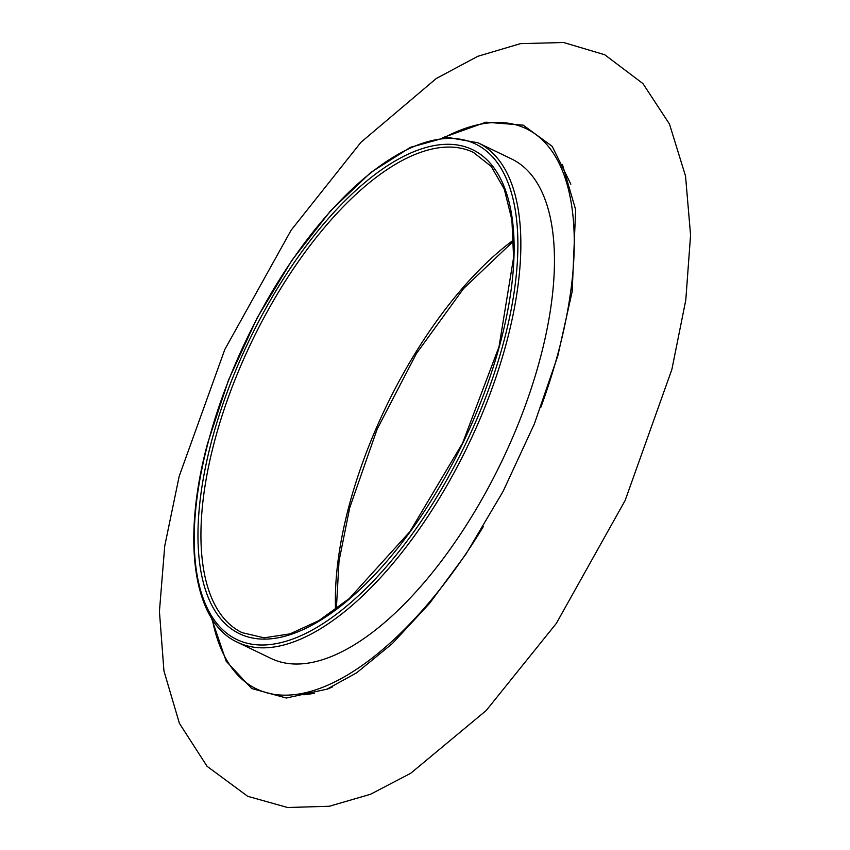 <?xml version="1.0" encoding="UTF-8"?>
<svg xmlns="http://www.w3.org/2000/svg" width="850" height="850" viewBox="0 0 850 850"><rect width="100%" height="100%" fill="white"/><g stroke="black" fill="none" stroke-linecap="round" stroke-linejoin="round"><path stroke-width="1.27" d="M511.7 159.024A277.196 122.283 115.7 0 1 523.844 409.551A277.196 122.283 115.7 0 1 325.316 658.782A277.196 122.283 115.7 0 1 271.054 658.452L237.437 642.249A277.196 122.283 -64.3 0 0 291.699 642.589A277.196 122.283 -64.3 0 0 490.237 393.359A277.196 122.283 -64.3 0 0 478.093 142.821L511.7 159.024M444.497 137.445A310.877 137.148 115.7 0 1 465.471 128.297A310.877 137.148 115.7 0 1 540.855 407.224M483.236 526.745A310.877 137.148 115.7 0 1 212.298 619.331M211.448 617.992L226.174 661.215L251.696 688.532L286.322 698.02L327.579 689.031A312.471 137.849 -64.3 0 0 332.382 686.949M420.07 149.356A268.664 118.522 -64.3 0 0 211.469 441.607A268.664 118.522 -64.3 0 0 292.007 634.058A268.664 118.522 -64.3 0 0 500.618 341.806A268.664 118.522 -64.3 0 0 420.07 149.356M214.338 442.043A266.528 117.587 115.7 0 1 421.292 152.107A266.528 117.587 115.7 0 1 473.461 152.426L491.247 166.451L504.294 189.167L511.902 219.906L513.602 257.465L499.014 346.757L462.612 443.073L409.966 531.569L349.223 598.602L318.793 620.67L290.009 633.877L264.116 637.819L242.069 632.644A266.528 117.587 115.7 0 1 214.338 442.043M421.6 143.586A275.06 121.348 115.7 0 1 504.061 340.616A275.06 121.348 115.7 0 1 290.487 639.827A275.06 121.348 115.7 0 1 208.027 442.797A275.06 121.348 115.7 0 1 421.6 143.586M513.591 239.976A266.528 117.587 -64.3 0 0 348.797 506.834A266.528 117.587 -64.3 0 0 335.548 609.482M442.924 137.615L485.902 122.198L523.175 125.141L552.171 146.306L570.849 184.184M237.437 642.249C193.141 622.221 181.316 540.642 207.687 443.084L228.459 380.194L257.082 318.038L291.826 260.408L330.544 210.843L370.897 172.369L410.454 147.326L446.919 137.243L478.093 142.821M336.356 608.876L339.022 561.053L349.711 507.779L377.124 429.207L416.426 353.568L463.547 288.607L513.623 240.986M179.18 476.297L164.73 546.019L159.428 611.405L163.933 670.894L179.414 723.371L207.06 766.296L247.701 796.301L287.619 807.5L329.301 806.268L370.473 794.282L410.688 773.298L486.211 710.515L556.325 623.401L625.143 500.459L671.872 369.463L685.791 300.071L690.572 235.099L685.536 176.077L669.481 124.079L642.961 83.619L604.743 54.751L563.582 42.5L520.455 43.648L477.838 56.291L436.252 78.519L360.942 142.301L291.168 230.148L224.825 349.456L179.18 476.297M303.779 694.79L314.426 693.377M326.188 689.594L356.649 672.817L392.328 643.599L429.632 603.319L465.959 554.126L503.136 491.289L534.352 423.927L557.802 355.916L572.199 291.401L575.652 209.706L562.487 164.73"/></g></svg>
